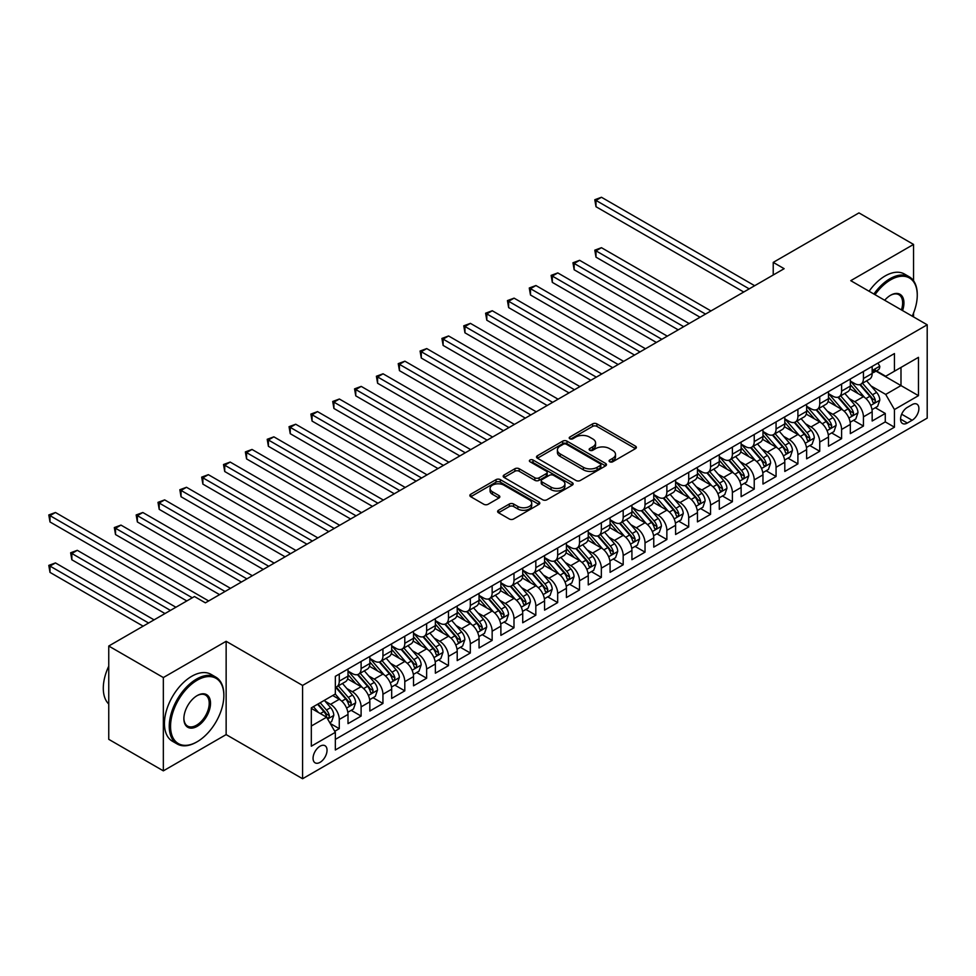 <?xml version="1.0" encoding="UTF-8"?>
<svg xmlns="http://www.w3.org/2000/svg" width="976" height="976" viewBox="0 0 976 976"><rect width="100%" height="100%" fill="white"/><g stroke="black" fill="none" stroke-linecap="round" stroke-linejoin="round"><path stroke-width="1.46" d="M609.707 461.782A2.123 1.22 0 0 0 612.708 461.782L635.486 448.631A3.026 1.745 0 0 0 636.376 447.386A3.026 1.745 0 0 0 635.486 446.154L596.897 423.877A3.026 1.745 0 0 0 592.615 423.877L569.838 437.028A2.123 1.22 0 0 0 569.215 437.895A2.123 1.22 0 0 0 569.838 438.761A2.123 1.22 0 0 0 572.839 438.761L575.779 437.053A9.699 5.6 0 0 1 589.504 437.053L592.725 438.907A9.699 5.6 0 0 1 595.567 442.872A9.699 5.6 0 0 1 592.725 446.837L589.772 448.533A2.123 1.22 0 0 0 589.15 449.399A2.123 1.22 0 0 0 589.772 450.265A2.123 1.22 0 0 0 592.774 450.265L595.726 448.57A9.699 5.6 0 0 1 609.439 448.57L612.66 450.424A9.699 5.6 0 0 1 615.502 454.377A9.699 5.6 0 0 1 612.66 458.342L609.707 460.05A2.123 1.22 0 0 0 609.085 460.916A2.123 1.22 0 0 0 609.707 461.782L609.707 460.05M320.055 762.341A9.882 5.71 120 0 0 326.509 753.631A9.882 5.71 120 0 0 324.996 745.713A9.882 5.71 120 0 0 320.055 746.201A9.882 5.71 120 0 0 313.589 754.912A9.882 5.71 120 0 0 315.114 762.829A9.882 5.71 120 0 0 320.055 762.341M498.504 510.265A3.026 1.745 0 0 0 497.614 511.497A3.026 1.745 0 0 0 498.504 512.742L509.326 518.988A3.026 1.745 0 0 0 513.62 518.988L538.911 504.385A3.026 1.745 0 0 0 539.801 503.152A3.026 1.745 0 0 0 538.911 501.908L500.322 479.631A3.026 1.745 0 0 0 496.04 479.631L470.737 494.234A3.026 1.745 0 0 0 469.859 495.479A3.026 1.745 0 0 0 470.737 496.711L483.815 504.263A3.026 1.745 0 0 0 488.11 504.263L498.931 498.016A3.026 1.745 0 0 0 499.822 496.772A3.026 1.745 0 0 0 498.931 495.54L492.453 491.794A8.113 4.685 0 0 1 490.074 488.476A8.113 4.685 0 0 1 495.076 484.157A8.113 4.685 0 0 1 503.921 485.17L529.321 499.834A8.113 4.685 0 0 1 531.7 503.152A8.113 4.685 0 0 1 526.686 507.471A8.113 4.685 0 0 1 517.853 506.459L513.62 504.019A3.026 1.745 0 0 0 509.326 504.019L498.504 510.265L498.504 512.742M226.139 641.293L163.346 677.551L108.751 646.027L108.751 739.332L163.346 770.857L226.139 734.599L302.584 778.738L302.584 685.433L226.139 641.293L226.139 734.599M913.548 280.759L913.548 244.427L850.755 280.673L927.2 324.801L302.584 685.433M913.548 244.427L858.953 212.902L773.224 262.385L773.224 275M108.751 646.027L194.468 596.531L205.387 602.839L784.143 268.693L773.224 262.385M575.999 480.497A3.026 1.745 0 0 0 580.281 480.497L605.584 465.894A3.026 1.745 0 0 0 606.474 464.649A3.026 1.745 0 0 0 605.584 463.417L566.995 441.14A3.026 1.745 0 0 0 562.713 441.14L537.41 455.743A3.026 1.745 0 0 0 536.519 456.975A3.026 1.745 0 0 0 537.41 458.22L575.999 480.497M530.859 462.234A2.123 1.22 0 0 1 533.018 462.539L533.018 460.013L572.253 482.669A3.026 1.745 0 0 1 573.132 483.901A3.026 1.745 0 0 1 572.253 485.133L546.95 499.749A3.026 1.745 0 0 1 542.668 499.749L504.08 477.459L504.08 474.995A3.026 1.745 0 0 0 503.189 476.227A3.026 1.745 0 0 0 504.08 477.459M504.08 474.995L514.901 468.736A3.026 1.745 0 0 1 519.195 468.736L534.836 477.776A3.026 1.745 0 0 0 539.13 477.776L546.304 473.628A3.026 1.745 0 0 0 547.194 472.396A3.026 1.745 0 0 0 546.304 471.152L530.017 461.746A2.123 1.22 0 0 1 529.395 460.879A2.123 1.22 0 0 1 530.7 459.745A2.123 1.22 0 0 1 533.018 460.013M334.744 731.292L339.27 728.682L330.205 723.448M325.057 701.171L330.535 704.343A12.359 7.137 60 0 1 339.27 719.471L348.005 714.432L348.005 723.631L361.108 716.067L351.177 710.333M346.895 688.568L352.373 691.728A12.359 7.137 60 0 1 361.108 706.868L369.843 701.817L369.843 711.028L382.946 703.464L373.015 697.718M368.733 675.953L374.211 679.125A12.359 7.137 60 0 1 382.946 694.253L391.681 689.215L391.681 698.413L404.796 690.849L394.853 685.115M390.571 663.351L396.049 666.51A12.359 7.137 60 0 1 404.796 681.651L413.531 676.6L413.531 685.811L426.634 678.235L416.691 672.501M412.409 650.736L417.899 653.908A12.359 7.137 60 0 1 426.634 669.036L435.369 663.997L435.369 673.196L448.472 665.632L438.529 659.898M434.247 638.133L439.737 641.293A12.359 7.137 60 0 1 448.472 656.421L457.207 651.382L457.207 660.593L470.31 653.017L460.367 647.283M456.085 625.518L461.575 628.69A12.359 7.137 60 0 1 470.31 643.818L479.045 638.78L479.045 647.979L492.148 640.415L482.217 634.681M477.935 612.916L483.413 616.076A12.359 7.137 60 0 1 492.148 631.204L500.883 626.165L500.883 635.364L513.986 627.8L504.055 622.066M499.773 600.301L505.251 603.473A12.359 7.137 60 0 1 513.986 618.601L522.721 613.55L522.721 622.761L535.824 615.197L525.893 609.463M521.611 587.698L527.089 590.858A12.359 7.137 60 0 1 535.824 605.986L544.559 600.948L544.559 610.146L557.674 602.582L547.731 596.848M543.449 575.084L548.939 578.256A12.359 7.137 60 0 1 557.674 593.384L566.409 588.333L566.409 597.544L579.512 589.98L569.569 584.234M565.287 562.481L570.777 565.641A12.359 7.137 60 0 1 579.512 580.769L588.247 575.73L588.247 584.929L601.35 577.365L591.407 571.631M587.125 549.866L592.615 553.026A12.359 7.137 60 0 1 601.35 568.166L610.085 563.115L610.085 572.326L623.188 564.762L613.257 559.016M608.975 537.251L614.453 540.423A12.359 7.137 60 0 1 623.188 555.551L631.923 550.513L631.923 559.712L645.026 552.148L635.095 546.414M630.813 524.649L636.291 527.809A12.359 7.137 60 0 1 645.026 542.949L653.761 537.898L653.761 547.109L666.864 539.545L656.933 533.799M652.651 512.034L658.129 515.206A12.359 7.137 60 0 1 666.864 530.334L675.599 525.295L675.599 534.494L688.714 526.93L678.771 521.196M674.489 499.431L679.967 502.591A12.359 7.137 60 0 1 688.714 517.731L697.45 512.681L697.45 521.892L710.552 514.328L700.609 508.581M696.327 486.817L701.817 489.989A12.359 7.137 60 0 1 710.552 505.117L719.288 500.078L719.288 509.277L732.39 501.713L722.447 495.979M718.165 474.214L723.655 477.374A12.359 7.137 60 0 1 732.39 492.514L741.126 487.463L741.126 496.674L754.228 489.098L744.285 483.364M740.003 461.599L745.493 464.771A12.359 7.137 60 0 1 754.228 479.899L762.964 474.861L762.964 484.059L776.066 476.495L766.136 470.761M761.853 448.997L767.331 452.156A12.359 7.137 60 0 1 776.066 467.284L784.802 462.246L784.802 471.457L797.904 463.881L787.974 458.147M783.691 436.382L789.169 439.554A12.359 7.137 60 0 1 797.904 454.682L806.64 449.631L806.64 458.842L819.742 451.278L809.812 445.544M805.529 423.779L811.007 426.939A12.359 7.137 60 0 1 819.742 442.067L828.49 437.028L828.49 446.227L841.593 438.663L831.65 432.929M827.367 411.164L832.857 414.336A12.359 7.137 60 0 1 841.593 429.464L850.328 424.414L850.328 433.625L863.431 426.061L863.431 416.85A12.359 7.137 -120 0 0 854.695 401.722L849.205 398.562M853.488 420.327L863.431 426.061M348.005 714.432A12.359 7.137 -120 0 0 339.27 699.292L332.718 695.51M369.843 701.817A12.359 7.137 -120 0 0 361.108 686.689L347.602 678.893M391.681 689.215A12.359 7.137 -120 0 0 382.946 674.074L369.44 666.279M413.531 676.6A12.359 7.137 -120 0 0 404.796 661.472L391.278 653.676M435.369 663.997A12.359 7.137 -120 0 0 426.634 648.857L413.129 641.061M457.207 651.382A12.359 7.137 -120 0 0 448.472 636.254L434.967 628.459M479.045 638.78A12.359 7.137 -120 0 0 470.31 623.64L456.805 615.844M500.883 626.165A12.359 7.137 -120 0 0 492.148 611.037L478.643 603.241M522.721 613.55A12.359 7.137 -120 0 0 513.986 598.422L500.481 590.626M544.559 600.948A12.359 7.137 -120 0 0 535.824 585.82L522.319 578.012M566.409 588.333A12.359 7.137 -120 0 0 557.674 573.205L544.169 565.409M588.247 575.73A12.359 7.137 -120 0 0 579.512 560.602L566.007 552.794M610.085 563.115A12.359 7.137 -120 0 0 601.35 547.987L587.845 540.192M631.923 550.513A12.359 7.137 -120 0 0 623.188 535.385L609.683 527.577M653.761 537.898A12.359 7.137 -120 0 0 645.026 522.77L631.521 514.974M675.599 525.295A12.359 7.137 -120 0 0 666.864 510.155L653.359 502.359M697.45 512.681A12.359 7.137 -120 0 0 688.714 497.553L675.197 489.757M719.288 500.078A12.359 7.137 -120 0 0 710.552 484.938L697.047 477.142M741.126 487.463A12.359 7.137 -120 0 0 732.39 472.335L718.885 464.539M762.964 474.861A12.359 7.137 -120 0 0 754.228 459.72L740.723 451.925M784.802 462.246A12.359 7.137 -120 0 0 776.066 447.118L762.561 439.322M806.64 449.631A12.359 7.137 -120 0 0 797.904 434.503L784.399 426.707M828.49 437.028A12.359 7.137 -120 0 0 819.742 421.9L806.237 414.105M850.328 424.414A12.359 7.137 -120 0 0 841.593 409.286L828.087 401.49M912.133 404.625L907.326 407.395A9.577 5.527 120 0 0 901.068 415.837A9.577 5.527 120 0 0 902.544 423.511A9.577 5.527 120 0 0 907.326 423.035L912.133 420.253A9.577 5.527 120 0 0 918.379 411.823A9.577 5.527 120 0 0 916.915 404.149A9.577 5.527 120 0 0 912.133 404.625M302.584 778.738L927.2 418.118L927.2 324.801M311.32 726.034L326.606 717.201L335.341 732.329L335.341 749.983L894.443 427.195L894.443 409.542L885.708 394.414L871.043 385.947M335.341 732.329L311.32 746.201L311.32 707.868L335.341 693.997L335.341 676.344L894.443 353.556L894.443 371.209L918.465 357.338L918.465 395.67L894.443 409.542M348.005 671.049L352.373 673.574A12.359 7.137 60 0 0 358.546 674.184L367.293 669.146A12.359 7.137 -120 0 0 369.843 663.485L369.843 656.421M369.843 658.446L374.211 660.972A12.359 7.137 60 0 0 380.396 661.582L389.131 656.531A12.359 7.137 -120 0 0 391.681 650.882L391.681 643.818M391.681 645.831L396.049 648.357A12.359 7.137 60 0 0 402.234 648.967L410.969 643.928A12.359 7.137 -120 0 0 413.531 638.267L413.531 631.204M413.531 633.229L417.899 635.742A12.359 7.137 60 0 0 424.072 636.364L432.807 631.313A12.359 7.137 -120 0 0 435.369 625.665L435.369 618.601M435.369 620.614L439.737 623.139A12.359 7.137 60 0 0 445.91 623.749L454.645 618.711A12.359 7.137 -120 0 0 457.207 613.05L457.207 605.986M457.207 608.011L461.575 610.525A12.359 7.137 60 0 0 467.748 611.147L476.483 606.096A12.359 7.137 -120 0 0 479.045 600.447L479.045 593.384M479.045 595.397L483.413 597.922A12.359 7.137 60 0 0 489.586 598.532L498.321 593.493A12.359 7.137 -120 0 0 500.883 587.833L500.883 580.769M500.883 582.794L505.251 585.307A12.359 7.137 60 0 0 511.436 585.917L520.171 580.879A12.359 7.137 -120 0 0 522.721 575.218L522.721 568.166M522.721 570.179L527.089 572.705A12.359 7.137 60 0 0 533.274 573.315L542.009 568.264A12.359 7.137 -120 0 0 544.559 562.615L544.559 555.551M544.559 557.577L548.939 560.09A12.359 7.137 60 0 0 555.112 560.7L563.847 555.661A12.359 7.137 -120 0 0 566.409 550L566.409 542.949M566.409 544.962L570.777 547.487A12.359 7.137 60 0 0 576.95 548.097L585.685 543.046A12.359 7.137 -120 0 0 588.247 537.398L588.247 530.334M588.247 532.347L592.615 534.872A12.359 7.137 60 0 0 598.788 535.482L607.523 530.444A12.359 7.137 -120 0 0 610.085 524.783L610.085 517.731M610.085 519.744L614.453 522.27A12.359 7.137 60 0 0 620.626 522.88L629.361 517.829A12.359 7.137 -120 0 0 631.923 512.18L631.923 505.117M631.923 507.13L636.291 509.655A12.359 7.137 60 0 0 642.464 510.265L651.212 505.226A12.359 7.137 -120 0 0 653.761 499.566L653.761 492.502M653.761 494.527L658.129 497.052A12.359 7.137 60 0 0 664.314 497.662L673.05 492.612A12.359 7.137 -120 0 0 675.599 486.963L675.599 479.899M675.599 481.912L679.967 484.438A12.359 7.137 60 0 0 686.152 485.048L694.888 480.009A12.359 7.137 -120 0 0 697.45 474.348L697.45 467.284M697.45 469.31L701.817 471.823A12.359 7.137 60 0 0 707.99 472.445L716.726 467.394A12.359 7.137 -120 0 0 719.288 461.746L719.288 454.682M719.288 456.695L723.655 459.22A12.359 7.137 60 0 0 729.828 459.83L738.564 454.792A12.359 7.137 -120 0 0 741.126 449.131L741.126 442.067M741.126 444.092L745.493 446.605A12.359 7.137 60 0 0 751.666 447.228L760.402 442.177A12.359 7.137 -120 0 0 762.964 436.528L762.964 429.464M762.964 431.477L767.331 434.003A12.359 7.137 60 0 0 773.504 434.613L782.24 429.574A12.359 7.137 -120 0 0 784.802 423.913L784.802 416.85M784.802 418.875L789.169 421.388A12.359 7.137 60 0 0 795.355 421.998L804.09 416.959A12.359 7.137 -120 0 0 806.64 411.299L806.64 404.247M806.64 406.26L811.007 408.785A12.359 7.137 60 0 0 817.193 409.395L825.928 404.357A12.359 7.137 -120 0 0 828.49 398.696L828.49 391.632M828.49 393.657L832.857 396.171A12.359 7.137 60 0 0 839.031 396.781L847.766 391.742A12.359 7.137 -120 0 0 850.328 386.081L850.328 379.03M335.341 739.393L885.269 421.9L885.269 413.446L872.166 421.01L872.166 411.811A12.359 7.137 -120 0 0 863.431 396.683L849.925 388.875M850.328 381.043L854.695 383.568A12.359 7.137 -120 0 0 860.869 384.178A12.359 7.137 -120 0 0 863.431 378.517L863.431 371.453M860.869 384.178L869.604 379.127A12.359 7.137 -120 0 0 872.166 373.479L872.166 366.415M339.27 674.074L339.27 681.138A12.359 7.137 60 0 1 336.708 686.799A12.359 7.137 60 0 1 335.341 687.299M336.708 686.799L345.443 681.748A12.359 7.137 -120 0 0 348.005 676.1L348.005 669.036M361.108 661.472L361.108 668.536A12.359 7.137 60 0 1 358.546 674.184M382.946 648.857L382.946 655.921A12.359 7.137 60 0 1 380.396 661.582M404.796 636.254L404.796 643.318A12.359 7.137 60 0 1 402.234 648.967M426.634 623.64L426.634 630.703A12.359 7.137 60 0 1 424.072 636.364M448.472 611.037L448.472 618.089A12.359 7.137 60 0 1 445.91 623.749M470.31 598.422L470.31 605.486A12.359 7.137 60 0 1 467.748 611.147M492.148 585.82L492.148 592.871A12.359 7.137 60 0 1 489.586 598.532M513.986 573.205L513.986 580.269A12.359 7.137 60 0 1 511.436 585.917M535.824 560.602L535.824 567.654A12.359 7.137 60 0 1 533.274 573.315M557.674 547.987L557.674 555.051A12.359 7.137 60 0 1 555.112 560.7M579.512 535.373L579.512 542.436A12.359 7.137 60 0 1 576.95 548.097M601.35 522.77L601.35 529.834A12.359 7.137 60 0 1 598.788 535.482M623.188 510.155L623.188 517.219A12.359 7.137 60 0 1 620.626 522.88M645.026 497.553L645.026 504.616A12.359 7.137 60 0 1 642.464 510.265M666.864 484.938L666.864 492.002A12.359 7.137 60 0 1 664.314 497.662M688.714 472.335L688.714 479.399A12.359 7.137 60 0 1 686.152 485.048M710.552 459.72L710.552 466.784A12.359 7.137 60 0 1 707.99 472.445M732.39 447.118L732.39 454.182A12.359 7.137 60 0 1 729.828 459.83M754.228 434.503L754.228 441.567A12.359 7.137 60 0 1 751.666 447.228M776.066 421.9L776.066 428.952A12.359 7.137 60 0 1 773.504 434.613M797.904 409.286L797.904 416.349A12.359 7.137 60 0 1 795.355 421.998M819.742 396.683L819.742 403.735A12.359 7.137 60 0 1 817.193 409.395M841.593 384.068L841.593 391.132A12.359 7.137 60 0 1 839.031 396.781M841.593 429.464L841.593 438.663M819.742 442.067L819.742 451.278M797.904 454.682L797.904 463.881M776.066 467.284L776.066 476.495M754.228 479.899L754.228 489.098M732.39 492.514L732.39 501.713M710.552 505.117L710.552 514.328M688.714 517.731L688.714 526.93M666.864 530.334L666.864 539.545M645.026 542.949L645.026 552.148M623.188 555.551L623.188 564.762M601.35 568.166L601.35 577.365M579.512 580.769L579.512 589.98M557.674 593.384L557.674 602.582M535.824 605.986L535.824 615.197M513.986 618.601L513.986 627.8M492.148 631.204L492.148 640.415M470.31 643.818L470.31 653.017M448.472 656.421L448.472 665.632M426.634 669.036L426.634 678.235M404.796 681.651L404.796 690.849M382.946 694.253L382.946 703.464M361.108 706.868L361.108 716.067M339.27 719.471L339.27 728.682M326.606 717.201L311.32 708.381M885.708 394.414L900.994 385.581L900.994 367.427L918.465 357.338M875.984 371.136L918.465 395.67M876.411 370.892L885.708 376.248L894.443 371.209M913.548 316.919L913.548 313.052M163.346 677.551L163.346 770.857M875.326 407.712L885.269 413.446M885.269 421.9L894.443 427.195M610.561 462.075L612.66 460.867A9.699 5.6 0 0 0 615.502 456.902L615.502 454.377M595.567 442.872L595.567 445.398A9.699 5.6 0 0 1 592.725 449.35L590.626 450.57M635.449 448.655L596.897 426.39A3.026 1.745 0 0 0 592.615 426.39L570.679 439.054M605.547 465.918L566.995 443.665A3.026 1.745 0 0 0 562.713 443.665L537.447 458.244M600.228 465.515A2.123 1.22 0 0 0 600.85 464.649A2.123 1.22 0 0 0 600.228 463.783L566.348 444.239A2.123 1.22 0 0 0 563.347 444.239L560.248 446.032A9.699 5.6 0 0 0 557.406 449.985A9.699 5.6 0 0 0 560.248 453.95L583.392 467.321A9.699 5.6 0 0 0 597.117 467.321L600.228 465.515L600.228 468.041A2.123 1.22 0 0 0 600.85 467.175L600.85 464.649M557.406 449.985L557.406 452.51A9.699 5.6 0 0 0 560.248 456.475L560.248 453.95M600.228 468.041L597.117 469.834A9.699 5.6 0 0 1 583.392 469.834L560.248 456.475M504.116 477.484L514.901 471.262L514.901 468.736M547.194 472.396L547.194 474.909A3.026 1.745 0 0 1 546.304 476.154L539.13 480.302A3.026 1.745 0 0 1 534.836 480.302L519.195 471.262A3.026 1.745 0 0 0 514.901 471.262M533.018 462.539L572.204 485.157M551.074 487.146A8.113 4.685 0 0 0 559.919 488.159A8.113 4.685 0 0 0 564.921 483.84A8.113 4.685 0 0 0 562.542 480.534L553.599 475.361A3.026 1.745 0 0 0 549.305 475.361L542.131 479.509A3.026 1.745 0 0 0 541.241 480.741A3.026 1.745 0 0 0 542.131 481.985L551.074 487.146L551.074 489.671A8.113 4.685 0 0 0 559.919 490.684A8.113 4.685 0 0 0 564.921 486.365L564.921 483.84M541.241 480.741L541.241 483.266A3.026 1.745 0 0 0 542.131 484.499L542.131 481.985M551.074 489.671L542.131 484.499M531.7 503.152L531.7 505.666A8.113 4.685 0 0 1 526.686 509.997A8.113 4.685 0 0 1 517.853 508.984L513.62 506.532A3.026 1.745 0 0 0 509.326 506.532L498.541 512.766M490.074 488.476L490.074 491.001A8.113 4.685 0 0 0 492.453 494.307L492.453 491.794M498.931 495.54L498.931 498.016L492.453 494.307M538.874 504.409L500.322 482.156A3.026 1.745 0 0 0 496.04 482.156L470.786 496.735M871.983 409.652L877.619 406.382L879.803 400.087A8.186 4.721 -120 0 0 876.619 392.401L866.639 380.847M864.638 397.476L852.804 383.775A23.631 13.64 -120 0 0 850.328 381.177M858.148 393.633L851.536 385.971A19.618 11.322 -120 0 0 850.328 384.654M710.979 310.941L601.46 247.697L595.994 250.856L595.994 257.164L700.06 317.237M859.758 384.617L869.848 396.305A8.186 4.721 60 0 1 872.764 401.941C873.996 403.588 874.874 403.088 875.387 400.428A8.186 4.721 -120 0 0 872.471 394.792L862.491 383.239M860.344 384.434L871.19 396.988A4.172 2.403 60 0 1 872.251 398.623L875.387 400.428M872.764 401.941L873.361 402.917M595.994 257.164L594.799 250.161L705.526 314.089M594.799 250.161L601.46 247.697M877.949 363.072L879.803 366.293A8.186 4.721 60 0 1 878.107 369.916L873.959 372.307A8.186 4.721 -120 0 0 875.387 370.416L875.216 369.697M749.202 288.872L595.994 200.422L601.46 197.262L754.668 285.712M872.434 372.686L872.471 372.686A8.186 4.721 -120 0 0 873.959 372.307M874.325 369.806L875.387 370.416C874.874 369.184 873.996 369.697 872.764 371.929A8.186 4.721 60 0 1 872.166 373.1M743.749 292.019L595.994 206.717L595.994 200.422L594.799 199.726L601.46 197.262M595.994 206.717L594.799 199.726M912.218 316.163A37.686 21.753 120 0 0 917.257 295.24A37.686 21.753 120 0 0 890.612 279.856A37.686 21.753 120 0 0 875.021 294.679M873.898 294.032A38.613 22.289 -60 0 1 889.966 278.721A38.613 22.289 -60 0 1 909.266 276.806A38.613 22.289 -60 0 1 917.257 294.484A38.613 22.289 -60 0 1 917.257 294.862M884.695 300.266A18.837 10.882 -60 0 1 890.612 295.24L890.612 295.24A18.837 10.882 -60 0 1 902.556 310.575M869.091 291.263A38.613 22.289 -60 0 1 885.159 275.94A38.613 22.289 -60 0 1 904.459 274.036L909.266 276.806M901.409 309.917A17.91 10.346 120 0 0 898.92 294.728A17.91 10.346 120 0 0 890.283 295.435M196.542 742.102L197.201 741.723A37.686 21.753 120 0 0 223.846 695.583A37.686 21.753 120 0 0 197.201 680.199A37.686 21.753 120 0 0 170.556 726.339A37.686 21.753 120 0 0 197.201 741.723L196.542 742.102A38.613 22.289 -60 0 1 177.242 744.017A38.613 22.289 -60 0 1 171.325 713.078A38.613 22.289 -60 0 1 196.542 679.064A38.613 22.289 -60 0 1 215.855 677.149A38.613 22.289 -60 0 1 223.846 694.827A38.613 22.289 -60 0 1 223.846 695.205M197.201 726.339A18.837 10.882 -60 0 1 183.878 718.653A18.837 10.882 -60 0 1 197.201 695.583L197.201 695.583A18.837 10.882 -60 0 1 210.523 703.269A18.837 10.882 -60 0 1 197.201 726.339M183.878 718.263A17.91 10.346 120 0 0 187.587 726.095A17.91 10.346 120 0 0 196.542 725.205A17.91 10.346 120 0 0 208.254 709.418A17.91 10.346 120 0 0 205.509 695.071A17.91 10.346 120 0 0 196.871 695.778M177.242 744.017L172.435 741.248A38.613 22.289 -60 0 1 166.518 710.308A38.613 22.289 -60 0 1 191.747 676.283A38.613 22.289 -60 0 1 211.048 674.367L215.855 677.149M108.751 704.025A38.613 22.289 -60 0 1 108.751 666.193M850.145 422.254L855.781 418.997L857.965 412.689A8.186 4.721 -120 0 0 854.781 405.003L844.801 393.45M842.8 410.091L830.966 396.39A23.631 13.64 -120 0 0 828.49 393.792M836.31 406.236L829.698 398.574A19.618 11.322 -120 0 0 828.49 397.256M689.141 323.544L579.622 260.311L574.156 263.459L574.156 269.766L678.222 329.851M837.92 397.232L848.01 408.92A8.186 4.721 60 0 1 850.926 414.556C852.158 416.203 853.036 415.691 853.549 413.043A8.186 4.721 -120 0 0 850.633 407.407L840.653 395.853M838.506 397.037L849.352 409.591A4.172 2.403 60 0 1 850.401 411.225L853.549 413.043M850.926 414.556L851.523 415.52M574.156 269.766L572.961 262.764L683.688 326.692M572.961 262.764L579.622 260.311M828.295 434.869L833.943 431.612L836.127 425.304A8.186 4.721 -120 0 0 832.943 417.618L822.963 406.065M820.962 422.693L809.128 408.993A23.631 13.64 -120 0 0 806.64 406.394M814.472 418.85L807.847 411.189A19.618 11.322 -120 0 0 806.64 409.871M667.303 336.159L557.784 272.914L552.318 276.074L552.318 282.381L656.384 342.454M816.07 409.835L826.172 421.522A8.186 4.721 60 0 1 829.088 427.159C830.32 428.806 831.186 428.305 831.711 425.646A8.186 4.721 -120 0 0 828.795 420.009L818.815 408.456M816.668 409.652L827.514 422.205A4.172 2.403 60 0 1 828.563 423.84L831.711 425.646M829.088 427.159L829.685 428.135M552.318 282.381L551.123 275.378L661.85 339.306M551.123 275.378L557.784 272.914M806.457 447.472L812.105 444.214L814.289 437.907A8.186 4.721 -120 0 0 811.105 430.221L801.125 418.667M799.124 435.308L787.29 421.608A23.631 13.64 -120 0 0 784.802 419.009M792.634 431.465L786.009 423.791A19.618 11.322 -120 0 0 784.802 422.474M645.465 348.761L535.934 285.529L530.48 288.676L530.48 294.984L634.546 355.069M794.232 422.449L804.334 434.137A8.186 4.721 60 0 1 807.25 439.773C808.482 441.42 809.348 440.908 809.873 438.261A8.186 4.721 -120 0 0 806.945 432.624L796.977 421.071M794.83 422.254L805.676 434.808A4.172 2.403 60 0 1 806.725 436.443L809.873 438.261M807.25 439.773L807.847 440.737M530.48 294.984L529.273 287.993L640 351.921M529.273 287.993L535.934 285.529M784.619 460.086L790.267 456.829L792.451 450.522A8.186 4.721 -120 0 0 789.255 442.836L779.275 431.282M777.286 447.911L765.452 434.21A23.631 13.64 -120 0 0 762.964 431.612M770.796 444.068L764.171 436.406A19.618 11.322 -120 0 0 762.964 435.089M623.627 361.376L514.096 298.144L508.642 301.291L508.642 307.599L612.708 367.671M772.394 435.052L782.484 446.74A8.186 4.721 60 0 1 785.412 452.376C786.632 454.023 787.51 453.523 788.022 450.863A8.186 4.721 -120 0 0 785.107 445.227L775.127 433.673M772.992 434.869L783.838 447.423A4.172 2.403 60 0 1 784.887 449.058L788.022 450.863M785.412 452.376L785.997 453.352M508.642 307.599L507.435 300.596L618.162 364.524M507.435 300.596L514.096 298.144M762.781 472.689L768.429 469.432L770.613 463.124A8.186 4.721 -120 0 0 767.417 455.438L757.437 443.885M755.436 460.526L743.602 446.825A23.631 13.64 -120 0 0 741.126 444.226M748.946 456.683L742.333 449.009A19.618 11.322 -120 0 0 741.126 447.691M601.789 373.979L492.258 310.746L486.804 313.894L486.804 320.201L590.87 380.286M750.556 447.667L760.646 459.354A8.186 4.721 60 0 1 763.574 464.991C764.794 466.638 765.672 466.138 766.184 463.478A8.186 4.721 -120 0 0 763.269 457.842L753.289 446.288M751.154 447.472L762 460.038A4.172 2.403 60 0 1 763.049 461.66L766.184 463.478M763.574 464.991L764.159 465.955M486.804 320.201L485.597 313.211L596.324 377.139M485.597 313.211L492.258 310.746M740.943 485.304L746.579 482.046L748.763 475.739A8.186 4.721 -120 0 0 745.579 468.053L735.599 456.5M733.598 473.128L721.764 459.428A23.631 13.64 -120 0 0 719.288 456.829M727.108 469.285L720.495 461.624A19.618 11.322 -120 0 0 719.288 460.306M579.939 386.594L470.42 323.361L464.954 326.509L464.954 332.816L569.02 392.901M728.718 460.269L738.808 471.957A8.186 4.721 60 0 1 741.723 477.593C742.956 479.24 743.834 478.74 744.346 476.081A8.186 4.721 -120 0 0 741.431 470.444L731.451 458.891M729.316 460.086L740.15 472.64A4.172 2.403 60 0 1 741.211 474.275L744.346 476.081M741.723 477.593L742.321 478.569M464.954 332.816L463.759 325.813L574.486 389.741M463.759 325.813L470.42 323.361M719.105 497.906L724.741 494.649L726.925 488.342A8.186 4.721 -120 0 0 723.741 480.656L713.761 469.102M711.76 485.743L699.926 472.042A23.631 13.64 -120 0 0 697.45 469.444M705.27 481.9L698.657 474.238A19.618 11.322 -120 0 0 697.45 472.921M558.101 399.196L448.582 335.964L443.116 339.123L443.116 345.419L547.182 405.504M706.88 472.884L716.97 484.572A8.186 4.721 60 0 1 719.885 490.208C721.118 491.855 721.996 491.355 722.508 488.695A8.186 4.721 -120 0 0 719.593 483.059L709.613 471.506M707.466 472.689L718.312 485.255A4.172 2.403 60 0 1 719.361 486.878L722.508 488.695M719.885 490.208L720.483 491.184M443.116 345.419L441.921 338.428L552.648 402.356M441.921 338.428L448.582 335.964M697.267 510.521L702.903 507.264L705.087 500.956A8.186 4.721 -120 0 0 701.903 493.27L691.923 481.717M689.922 498.346L678.088 484.645A23.631 13.64 -120 0 0 675.599 482.046M683.432 494.503L676.807 486.841A19.618 11.322 -120 0 0 675.599 485.523M536.263 411.811L426.744 348.578L421.278 351.726L421.278 358.033L525.344 418.118M685.042 485.499L695.132 497.174A8.186 4.721 60 0 1 698.047 502.823C699.28 504.458 700.146 503.958 700.67 501.31A8.186 4.721 -120 0 0 697.755 495.662L687.775 484.108M685.628 485.304L696.474 497.858A4.172 2.403 60 0 1 697.523 499.492L700.67 501.31M698.047 502.823L698.645 503.787M421.278 358.033L420.083 351.031L530.81 414.959M420.083 351.031L426.744 348.578M675.416 523.124L681.065 519.866L683.249 513.559A8.186 4.721 -120 0 0 680.065 505.885L670.085 494.332M668.084 510.96L656.25 497.26A23.631 13.64 -120 0 0 653.761 494.661M661.594 507.117L654.969 499.456A19.618 11.322 -120 0 0 653.761 498.138M514.425 424.414L404.894 361.181L399.44 364.341L399.44 370.636L503.506 430.721M663.192 498.102L673.294 509.789A8.186 4.721 60 0 1 676.209 515.426C677.442 517.073 678.308 516.572 678.832 513.913A8.186 4.721 -120 0 0 675.917 508.276L665.937 496.723M663.79 497.906L674.636 510.472A4.172 2.403 60 0 1 675.685 512.095L678.832 513.913M676.209 515.426L676.807 516.402M399.44 370.636L398.232 363.645L508.96 427.573M398.232 363.645L404.894 361.181M653.578 535.739L659.227 532.481L661.411 526.174A8.186 4.721 -120 0 0 658.214 518.488L648.247 506.934M646.246 523.563L634.412 509.862A23.631 13.64 -120 0 0 631.923 507.264M639.756 519.72L633.131 512.058A19.618 11.322 -120 0 0 631.923 510.741M492.587 437.028L383.056 373.796L377.602 376.943L377.602 383.251L481.668 443.336M641.354 510.716L651.456 522.392A8.186 4.721 60 0 1 654.371 528.04C655.604 529.687 656.47 529.175 656.994 526.528A8.186 4.721 -120 0 0 654.066 520.879L644.087 509.326M641.952 510.521L652.798 523.075A4.172 2.403 60 0 1 653.847 524.71L656.994 526.528M654.371 528.04L654.969 529.004M377.602 383.251L376.394 376.248L487.122 440.176M376.394 376.248L383.056 373.796M631.74 548.341L637.389 545.084L639.573 538.789A8.186 4.721 -120 0 0 636.376 531.103L626.397 519.549M624.408 536.178L612.574 522.477A23.631 13.64 -120 0 0 610.085 519.879M617.918 532.335L611.293 524.673A19.618 11.322 -120 0 0 610.085 523.356M470.749 449.631L361.218 386.398L355.764 389.558L355.764 395.853L459.83 455.938M619.516 523.319L629.605 535.007A8.186 4.721 60 0 1 632.533 540.643C633.753 542.29 634.632 541.79 635.144 539.13A8.186 4.721 -120 0 0 632.228 533.494L622.249 521.94M620.114 523.136L630.96 535.69A4.172 2.403 60 0 1 632.009 537.312L635.144 539.13M632.533 540.643L633.119 541.619M355.764 395.853L354.556 388.863L465.284 452.791M354.556 388.863L361.218 386.398M609.902 560.956L615.551 557.699L617.723 551.391A8.186 4.721 -120 0 0 614.538 543.705L604.559 532.152M602.558 548.793L590.724 535.08A23.631 13.64 -120 0 0 588.247 532.493M596.068 544.937L589.455 537.276A19.618 11.322 -120 0 0 588.247 535.958M448.911 462.246L339.38 399.013L333.914 402.161L333.914 408.468L437.98 468.553M597.678 535.934L607.767 547.621A8.186 4.721 60 0 1 610.683 553.258C611.915 554.905 612.794 554.392 613.306 551.745A8.186 4.721 -120 0 0 610.39 546.109L600.411 534.555M598.276 535.739L609.122 548.292A4.172 2.403 60 0 1 610.171 549.927L613.306 551.745M610.683 553.258L611.281 554.222M333.914 408.468L332.718 401.465L443.446 465.393M332.718 401.465L339.38 399.013M588.064 573.559L593.701 570.301L595.885 564.006A8.186 4.721 -120 0 0 592.7 556.32L582.721 544.767M580.72 561.395L568.886 547.695A23.631 13.64 -120 0 0 566.409 545.096M574.23 557.552L567.617 549.891A19.618 11.322 -120 0 0 566.409 548.573M427.061 474.861L317.542 411.616L312.076 414.776L312.076 421.083L416.142 481.156M575.84 548.536L585.929 560.224A8.186 4.721 60 0 1 588.845 565.86C590.077 567.507 590.956 567.007 591.468 564.348A8.186 4.721 -120 0 0 588.552 558.711L578.573 547.158M576.426 548.353L587.271 560.907A4.172 2.403 60 0 1 588.333 562.53L591.468 564.348M588.845 565.86L589.443 566.836M312.076 421.083L310.88 414.08L421.608 478.008M310.88 414.08L317.542 411.616M566.226 586.173L571.863 582.916L574.047 576.609A8.186 4.721 -120 0 0 570.862 568.923L560.883 557.369M558.882 574.01L547.048 560.309A23.631 13.64 -120 0 0 544.559 557.711M552.392 570.155L545.779 562.493A19.618 11.322 -120 0 0 544.559 561.176M405.223 487.463L295.704 424.231L290.238 427.378L290.238 433.686L394.304 493.771M554.002 561.151L564.091 572.839A8.186 4.721 60 0 1 567.007 578.475C568.239 580.122 569.118 579.61 569.63 576.962A8.186 4.721 -120 0 0 566.714 571.326L556.735 559.773M554.588 560.956L565.433 573.51A4.172 2.403 60 0 1 566.483 575.145L569.63 576.962M567.007 578.475L567.605 579.439M290.238 433.686L289.042 426.683L399.77 490.611M289.042 426.683L295.704 424.231M544.376 598.788L550.025 595.519L552.209 589.223A8.186 4.721 -120 0 0 549.024 581.537L539.045 569.984M537.044 586.613L525.21 572.912A23.631 13.64 -120 0 0 522.721 570.313M530.554 582.77L523.929 575.108A19.618 11.322 -120 0 0 522.721 573.79M383.385 500.078L273.866 436.833L268.4 439.993L268.4 446.3L372.466 506.373M532.152 573.754L542.253 585.441A8.186 4.721 60 0 1 545.169 591.078C546.401 592.725 547.268 592.225 547.792 589.565A8.186 4.721 -120 0 0 544.876 583.929L534.897 572.375M532.75 573.571L543.595 586.125A4.172 2.403 60 0 1 544.645 587.759L547.792 589.565M545.169 591.078L545.767 592.054M268.4 446.3L267.204 439.298L377.932 503.226M267.204 439.298L273.866 436.833M522.538 611.391L528.187 608.133L530.371 601.826A8.186 4.721 -120 0 0 527.186 594.14L517.207 582.587M515.206 599.227L503.372 585.527A23.631 13.64 -120 0 0 500.883 582.928M508.716 595.372L502.091 587.711A19.618 11.322 -120 0 0 500.883 586.393M361.547 512.681L252.015 449.448L246.562 452.596L246.562 458.903L350.628 518.988M510.314 586.369L520.415 598.056A8.186 4.721 60 0 1 523.331 603.693C524.563 605.34 525.43 604.827 525.954 602.18A8.186 4.721 -120 0 0 523.026 596.543L513.059 584.99M510.912 586.173L521.757 598.727A4.172 2.403 60 0 1 522.807 600.362L525.954 602.18M523.331 603.693L523.929 604.656M246.562 458.903L245.354 451.912L356.081 515.84M245.354 451.912L252.015 449.448M500.7 624.006L506.349 620.748L508.533 614.441A8.186 4.721 -120 0 0 505.336 606.755L495.357 595.201M493.368 611.83L481.534 598.129A23.631 13.64 -120 0 0 479.045 595.531M486.878 607.987L480.253 600.325A19.618 11.322 -120 0 0 479.045 599.008M339.709 525.295L230.177 462.063L224.724 465.21L224.724 471.518L328.79 531.591M488.476 598.971L498.565 610.659A8.186 4.721 60 0 1 501.493 616.295C502.713 617.942 503.592 617.442 504.104 614.782A8.186 4.721 -120 0 0 501.188 609.146L491.209 597.593M489.074 598.788L499.919 611.342A4.172 2.403 60 0 1 500.969 612.977L504.104 614.782M501.493 616.295L502.079 617.271M224.724 471.518L223.516 464.515L334.243 528.443M223.516 464.515L230.177 462.063M478.862 636.608L484.511 633.351L486.695 627.043A8.186 4.721 -120 0 0 483.498 619.357L473.519 607.804M471.518 624.445L459.684 610.744A23.631 13.64 -120 0 0 457.207 608.146M465.027 620.602L458.415 612.928A19.618 11.322 -120 0 0 457.207 611.61M317.871 537.898L208.339 474.665L202.886 477.813L202.886 484.12L306.952 544.205M466.638 611.586L476.727 623.274A8.186 4.721 60 0 1 479.655 628.91C480.875 630.557 481.754 630.045 482.266 627.397A8.186 4.721 -120 0 0 479.35 621.761L469.371 610.207M467.236 611.391L478.081 623.945A4.172 2.403 60 0 1 479.131 625.579L482.266 627.397M479.655 628.91L480.241 629.874M202.886 484.12L201.678 477.13L312.405 541.058M201.678 477.13L208.339 474.665M457.024 649.223L462.661 645.966L464.844 639.658A8.186 4.721 -120 0 0 461.66 631.972L451.681 620.419M449.68 637.047L437.846 623.347A23.631 13.64 -120 0 0 435.369 620.748M443.189 633.204L436.577 625.543A19.618 11.322 -120 0 0 435.369 624.225M296.021 550.513L186.501 487.28L181.036 490.428L181.036 496.735L285.102 556.82M444.8 624.189L454.889 635.876A8.186 4.721 60 0 1 457.805 641.513C459.037 643.16 459.916 642.659 460.428 640A8.186 4.721 -120 0 0 457.512 634.363L447.533 622.81M445.398 624.006L456.231 636.559A4.172 2.403 60 0 1 457.293 638.194L460.428 640M457.805 641.513L458.403 642.489M181.036 496.735L179.84 489.732L290.567 553.66M179.84 489.732L186.501 487.28M435.186 661.826L440.823 658.568L443.006 652.261A8.186 4.721 -120 0 0 439.822 644.575L429.843 633.021M427.842 649.662L416.008 635.962A23.631 13.64 -120 0 0 413.531 633.363M421.351 645.819L414.739 638.145A19.618 11.322 -120 0 0 413.531 636.828M274.183 563.115L164.663 499.883L159.198 503.043L159.198 509.338L263.264 569.423M422.962 636.803L433.051 648.491A8.186 4.721 60 0 1 435.967 654.127C437.199 655.774 438.078 655.274 438.59 652.615A8.186 4.721 -120 0 0 435.674 646.978L425.695 635.425M423.547 636.608L434.393 649.174A4.172 2.403 60 0 1 435.442 650.797L438.59 652.615M435.967 654.127L436.565 655.103M159.198 509.338L158.002 502.347L268.729 566.275M158.002 502.347L164.663 499.883M413.348 674.44L418.985 671.183L421.168 664.876A8.186 4.721 -120 0 0 417.984 657.19L408.005 645.636M406.004 662.265L394.17 648.564A23.631 13.64 -120 0 0 391.681 645.966M399.513 658.422L392.889 650.76A19.618 11.322 -120 0 0 391.681 649.443M252.345 575.73L142.825 512.498L137.36 515.645L137.36 521.953L241.426 582.038M401.124 649.418L411.213 661.094A8.186 4.721 60 0 1 414.129 666.742C415.361 668.377 416.227 667.877 416.752 665.217A8.186 4.721 -120 0 0 413.836 659.581L403.857 648.027M401.709 649.223L412.555 661.777A4.172 2.403 60 0 1 413.604 663.412L416.752 665.217M414.129 666.742L414.727 667.706M137.36 521.953L136.164 514.95L246.891 578.878M136.164 514.95L142.825 512.498M391.498 687.043L397.147 683.786L399.33 677.478A8.186 4.721 -120 0 0 396.146 669.804L386.167 658.251M384.166 674.88L372.332 661.179A23.631 13.64 -120 0 0 369.843 658.58M377.675 671.037L371.051 663.375A19.618 11.322 -120 0 0 369.843 662.057M230.507 588.333L120.975 525.1L115.522 528.26L115.522 534.555L219.588 594.64M379.274 662.021L389.375 673.708A8.186 4.721 60 0 1 392.291 679.345C393.523 680.992 394.389 680.492 394.914 677.832A8.186 4.721 -120 0 0 391.998 672.196L382.019 660.642M379.871 661.826L390.717 674.392A4.172 2.403 60 0 1 391.766 676.014L394.914 677.832M392.291 679.345L392.889 680.321M115.522 534.555L114.314 527.565L225.041 591.493M114.314 527.565L120.975 525.1M369.66 699.658L375.309 696.4L377.492 690.093A8.186 4.721 -120 0 0 374.296 682.407L364.329 670.854M362.328 687.482L350.494 673.782A23.631 13.64 -120 0 0 348.005 671.183M355.837 683.639L349.213 675.978A19.618 11.322 -120 0 0 348.005 674.66M93.684 547.17L186.831 600.948L49.996 521.953L49.996 515.645L55.461 512.498L208.669 600.948M357.436 674.636L367.537 686.311A8.186 4.721 60 0 1 370.453 691.96C371.685 693.607 372.551 693.094 373.076 690.447A8.186 4.721 -120 0 0 370.148 684.798L360.168 673.245M358.033 674.44L368.879 686.994A4.172 2.403 60 0 1 369.928 688.629L373.076 690.447M370.453 691.96L371.051 692.923M347.822 712.26L353.471 709.003L355.654 702.696A8.186 4.721 -120 0 0 352.458 695.022L342.478 683.468M340.49 700.097L335.256 694.046M333.999 696.254L333.145 695.266M175.912 607.255L77.299 550.318L71.846 553.477L71.846 559.773L164.993 613.55M335.598 687.238L345.687 698.926A8.186 4.721 60 0 1 348.615 704.562C349.835 706.209 350.713 705.709 351.226 703.049A8.186 4.721 -120 0 0 348.31 697.413L338.33 685.86M336.195 687.043L347.041 699.609A4.172 2.403 60 0 1 348.09 701.232L351.226 703.049M348.615 704.562L349.201 705.538M71.846 559.773L70.638 552.782L170.446 610.403M70.638 552.782L77.299 550.318M329.766 722.691L331.62 721.618L333.804 715.31A8.186 4.721 -120 0 0 330.62 707.624L324.337 700.353M318.481 712.504L313.418 706.661M312.149 708.857L311.32 707.893M154.062 619.858L55.461 562.932L49.996 566.08L49.996 572.387L143.143 626.165M317.566 704.257L323.849 711.541A8.186 4.721 60 0 1 326.765 717.177C327.997 718.824 328.875 718.312 329.388 715.664A8.186 4.721 -120 0 0 326.472 710.016L320.189 702.744M318.078 703.964L325.203 712.212A4.172 2.403 60 0 1 326.252 713.846L329.388 715.664M326.765 717.177L327.363 718.141M49.996 572.387L48.8 565.385L148.608 623.017M48.8 565.385L55.461 562.932M192.284 597.788L48.8 514.95L55.461 512.498M49.996 521.953L48.8 514.95M330.535 704.343L339.27 699.292M352.373 691.728L361.108 686.689M374.211 679.125L382.946 674.074M396.049 666.51L404.796 661.472M417.899 653.908L426.634 648.857M439.737 641.293L448.472 636.254M461.575 628.69L470.31 623.64M483.413 616.076L492.148 611.037M505.251 603.473L513.986 598.422M527.089 590.858L535.824 585.82M548.939 578.256L557.674 573.205M570.777 565.641L579.512 560.602M592.615 553.026L601.35 547.987M614.453 540.423L623.188 535.385M636.291 527.809L645.026 522.77M658.129 515.206L666.864 510.155M679.967 502.591L688.714 497.553M701.817 489.989L710.552 484.938M723.655 477.374L732.39 472.335M745.493 464.771L754.228 459.72M767.331 452.156L776.066 447.118M789.169 439.554L797.904 434.503M811.007 426.939L819.742 421.9M832.857 414.336L841.593 409.286M854.695 401.722L863.431 396.683M863.431 378.517L872.166 373.479M339.27 681.138L348.005 676.1M361.108 668.536L369.843 663.485M382.946 655.921L391.681 650.882M404.796 643.318L413.531 638.267M426.634 630.703L435.369 625.665M448.472 618.089L457.207 613.05M470.31 605.486L479.045 600.447M492.148 592.871L500.883 587.833M513.986 580.269L522.721 575.218M535.824 567.654L544.559 562.615M557.674 555.051L566.409 550M579.512 542.436L588.247 537.398M601.35 529.834L610.085 524.783M623.188 517.219L631.923 512.18M645.026 504.616L653.761 499.566M666.864 492.002L675.599 486.963M688.714 479.399L697.45 474.348M710.552 466.784L719.288 461.746M732.39 454.182L741.126 449.131M754.228 441.567L762.964 436.528M776.066 428.952L784.802 423.913M797.904 416.349L806.64 411.299M819.742 403.735L828.49 398.696M841.593 391.132L850.328 386.081M863.431 416.85L872.166 411.811M901.653 414.214L912.133 420.253M900.555 419.119L907.326 423.035M612.66 460.867L612.66 458.342M589.772 450.265L589.772 448.533M592.725 449.35L592.725 446.837M569.838 438.761L569.838 437.028M592.615 426.39L592.615 423.877M596.897 426.39L596.897 423.877M635.486 448.631L635.486 446.154M537.41 458.22L537.41 455.743M562.713 443.665L562.713 441.14M566.995 443.665L566.995 441.14M605.584 465.894L605.584 463.417M583.392 469.834L583.392 467.321M597.117 469.834L597.117 467.321M519.195 471.262L519.195 468.736M534.836 480.302L534.836 477.776M539.13 480.302L539.13 477.776M546.304 476.154L546.304 473.628M572.253 485.133L572.253 482.669M509.326 506.532L509.326 504.019M513.62 506.532L513.62 504.019M517.853 508.984L517.853 506.459M470.737 496.711L470.737 494.234M496.04 482.156L496.04 479.631M500.322 482.156L500.322 479.631M538.911 504.385L538.911 501.908M870.726 405.455L879.754 400.245M852.804 383.775L853.927 383.129M872.471 394.792L876.619 392.401M865.944 398.562L869.848 396.305M879.754 366.195L872.166 370.575M848.888 418.057L857.916 412.848M830.966 396.39L832.089 395.731M850.633 407.407L854.781 405.003M844.106 411.164L848.01 408.92M827.05 430.672L836.078 425.463M809.128 408.993L810.251 408.346M828.795 420.009L832.943 417.618M822.268 423.779L826.172 421.522M805.212 443.275L814.228 438.065M787.29 421.608L788.413 420.949M806.945 432.624L811.105 430.221M800.43 436.382L804.334 434.137M783.374 455.89L792.39 450.68M765.452 434.21L766.575 433.564M785.107 445.227L789.255 442.836M778.592 448.997L782.484 446.74M761.536 468.492L770.552 463.283M743.602 446.825L744.737 446.166M763.269 457.842L767.417 455.438M756.742 461.611L760.646 459.354M739.698 481.107L748.714 475.898M721.764 459.428L722.899 458.781M741.431 470.444L745.579 468.053M734.904 474.214L738.808 471.957M717.848 493.71L726.876 488.5M699.926 472.042L701.049 471.396M719.593 483.059L723.741 480.656M713.066 486.829L716.97 484.572M696.01 506.324L705.038 501.115M678.088 484.645L679.211 483.998M697.755 495.662L701.903 493.27M691.228 499.431L695.132 497.174M674.172 518.927L683.2 513.718M656.25 497.26L657.373 496.613M675.917 508.276L680.065 505.885M669.39 512.046L673.294 509.789M652.334 531.542L661.35 526.332M634.412 509.862L635.535 509.216M654.066 520.879L658.214 518.488M647.552 524.649L651.456 522.392M630.496 544.144L639.512 538.935M612.574 522.477L613.697 521.831M632.228 533.494L636.376 531.103M625.701 537.264L629.605 535.007M608.658 556.759L617.674 551.55M590.724 535.08L591.859 534.433M610.39 546.109L614.538 543.705M603.863 549.866L607.767 547.621M586.808 569.362L595.836 564.165M568.886 547.695L570.008 547.048M588.552 558.711L592.7 556.32M582.025 562.481L585.929 560.224M564.97 581.977L573.998 576.767M547.048 560.309L548.17 559.651M566.714 571.326L570.862 568.923M560.187 575.084L564.091 572.839M543.132 594.591L552.16 589.382M525.21 572.912L526.332 572.265M544.876 583.929L549.024 581.537M538.349 587.698L542.253 585.441M521.294 607.194L530.31 601.985M503.372 585.527L504.494 584.868M523.026 596.543L527.186 594.14M516.511 600.301L520.415 598.056M499.456 619.809L508.472 614.599M481.534 598.129L482.656 597.483M501.188 609.146L505.336 606.755M494.661 612.916L498.565 610.659M477.618 632.411L486.634 627.202M459.684 610.744L460.818 610.085M479.35 621.761L483.498 619.357M472.823 625.518L476.727 623.274M455.78 645.026L464.796 639.817M437.846 623.347L438.968 622.7M457.512 634.363L461.66 631.972M450.985 638.133L454.889 635.876M433.93 657.629L442.958 652.419M416.008 635.962L417.13 635.303M435.674 646.978L439.822 644.575M429.147 650.748L433.051 648.491M412.092 670.244L421.12 665.034M394.17 648.564L395.292 647.918M413.836 659.581L417.984 657.19M407.309 663.351L411.213 661.094M390.254 682.846L399.269 677.637M372.332 661.179L373.454 660.532M391.998 672.196L396.146 669.804M385.471 675.965L389.375 673.708M368.416 695.461L377.431 690.252M350.494 673.782L351.616 673.135M370.148 684.798L374.296 682.407M363.633 688.568L367.537 686.311M346.578 708.064L355.593 702.854M348.31 697.413L352.458 695.022M341.783 701.183L345.687 698.926M327.643 718.995L333.755 715.469M326.472 710.016L330.62 707.624M320.323 713.578L323.849 711.541M917.257 295.24L917.257 294.484M223.846 695.583L223.846 694.827"/></g></svg>
